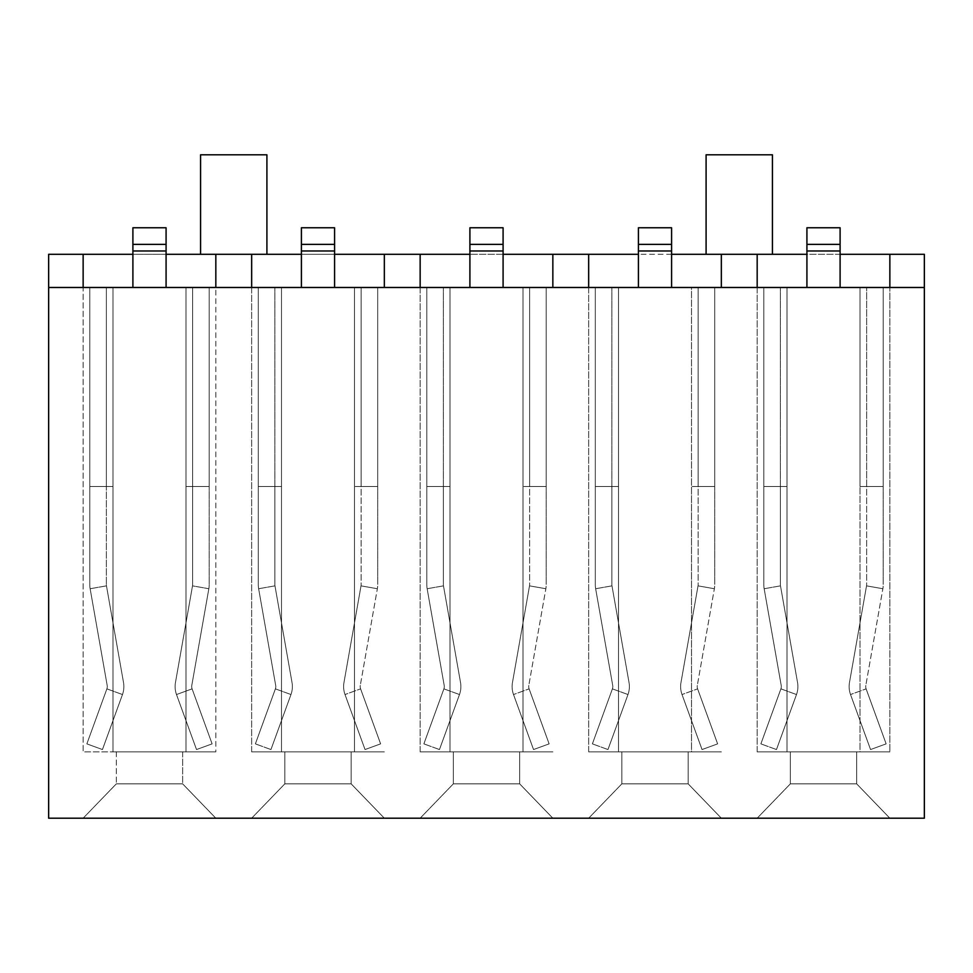 <?xml version="1.0" encoding="UTF-8"?>
<svg xmlns="http://www.w3.org/2000/svg" width="973" height="973" viewBox="0 0 973 973"><rect width="100%" height="100%" fill="white"/><g stroke="black" fill="none" stroke-linecap="round" stroke-linejoin="round"><path stroke-width="0.73" stroke-dasharray="4.87 3.65" d="M706.094 254.306L772.428 254.306L706.094 254.306M200.572 254.306L266.906 254.306L200.572 254.306M840.1 244.357L840.1 287.473L840.1 227.767L840.1 287.473L859.998 287.473L859.998 751.861L757.176 751.861L787.023 751.861L787.023 287.473L691.499 287.473L691.499 751.861L618.524 751.861L618.524 287.473L522.988 287.473L522.988 751.861L450.013 751.861L450.013 287.473L354.476 287.473L354.476 751.861L281.501 751.861L281.501 287.473L185.977 287.473L185.977 751.861L113.002 751.861L113.002 287.473L48.65 287.473L924.35 287.473L889.857 287.473L889.857 254.306L924.35 254.306L924.35 287.473L859.998 287.473L859.998 751.861L787.023 751.861L787.023 287.473L806.921 287.473L806.921 244.357L806.921 287.473L806.921 244.357L840.1 244.357L840.1 227.767L806.921 227.767L806.921 244.357L840.1 244.357L840.1 227.767L806.921 227.767L806.921 244.357L840.1 244.357L840.1 227.767L806.921 227.767L806.921 244.357M806.921 287.473L691.499 287.473L691.499 751.861L721.346 751.861L588.665 751.861L618.524 751.861L618.524 287.473L638.422 287.473L638.422 244.357L638.422 287.473L638.422 244.357L671.589 244.357L671.589 227.767L638.422 227.767L638.422 244.357L671.589 244.357L671.589 227.767L638.422 227.767L638.422 244.357L671.589 244.357L671.589 227.767L638.422 227.767L638.422 244.357M671.589 244.357L671.589 287.473L671.589 227.767L671.589 287.473L691.499 287.473L691.499 486.5L714.717 486.5L698.128 486.5L698.128 287.473L714.717 287.473L691.499 287.473L691.499 486.5L698.128 486.5L698.128 287.473L522.988 287.473L522.988 751.861L420.154 751.861L450.013 751.861L450.013 287.473L469.91 287.473L469.91 227.767L469.91 287.473L469.91 227.767L469.91 244.357L503.09 244.357L503.09 227.767L469.91 227.767L469.91 244.357L503.09 244.357L503.09 227.767L469.91 227.767L503.09 227.767L503.09 287.473L522.988 287.473L522.988 486.5L546.206 486.5L529.616 486.5L529.616 287.473L546.206 287.473L522.988 287.473L522.988 486.5L529.616 486.5L529.616 287.473L354.476 287.473L354.476 751.861L384.335 751.861L251.654 751.861L281.501 751.861L281.501 287.473L301.411 287.473L301.411 227.767L301.411 287.473L301.411 227.767L301.411 244.357L334.578 244.357L334.578 227.767L301.411 227.767L301.411 244.357L334.578 244.357L334.578 227.767L301.411 227.767L334.578 227.767L334.578 287.473L354.476 287.473L354.476 486.5L377.706 486.5L361.117 486.5L361.117 287.473L377.706 287.473L354.476 287.473L354.476 486.5L361.117 486.5L361.117 287.473L185.977 287.473L185.977 751.861L113.002 751.861L113.002 287.473L132.9 287.473L132.9 244.357L132.9 250.985L132.9 244.357L166.079 244.357L166.079 227.767L132.9 227.767L132.9 244.357L166.079 244.357L166.079 227.767L132.9 227.767L132.9 244.357L132.9 227.767L166.079 227.767L166.079 244.357L132.9 244.357M166.079 244.357L166.079 287.473L166.079 250.985L166.079 287.473L185.977 287.473L185.977 486.5L209.195 486.5L192.605 486.5L192.605 287.473L209.195 287.473L185.977 287.473L185.977 486.5L192.605 486.5L192.605 287.473L48.65 287.473L48.65 254.306L889.857 254.306L889.857 751.861L889.857 287.473L859.998 287.473L859.998 486.5L883.216 486.5L866.639 486.5L866.639 287.473L883.216 287.473L859.998 287.473L859.998 486.5L866.639 486.5L866.639 287.473L840.1 287.473M166.079 287.473L132.9 287.473M334.578 287.473L334.578 250.985L334.578 287.473L301.411 287.473M503.09 287.473L503.09 250.985L503.09 287.473L469.91 287.473M671.589 287.473L638.422 287.473M209.195 486.5L209.195 287.473L185.977 287.473L192.605 287.473L192.605 584.7A6.629 6.629 0 0 1 192.508 585.855A6.629 6.629 0 0 0 192.605 584.7L192.605 486.5L185.977 486.5L185.977 751.861L215.824 751.861L185.977 751.861L185.977 486.5L209.195 486.5L192.605 486.5L192.605 584.7A6.629 6.629 0 0 1 192.508 585.855A6.629 6.629 0 0 0 192.605 584.7L192.605 287.473L209.195 287.473L209.195 584.7A23.218 23.218 0 0 1 208.842 588.738A23.218 23.218 0 0 0 209.195 584.7L209.195 287.473L209.195 584.7A23.218 23.218 0 0 1 208.842 588.738A23.218 23.218 0 0 0 209.195 584.7L209.195 486.5M196.522 749.551L212.114 743.871L196.522 749.551L176.502 694.54A23.218 23.218 0 0 1 175.456 682.56A23.218 23.218 0 0 0 176.502 694.54A23.218 23.218 0 0 1 175.456 682.56L192.508 585.855L208.842 588.738L191.79 685.442A6.629 6.629 0 0 0 192.095 688.86A6.629 6.629 0 0 1 191.79 685.442L208.842 588.738L191.79 685.442A6.629 6.629 0 0 0 192.095 688.86A6.629 6.629 0 0 1 191.79 685.442L208.842 588.738L192.508 585.855L208.842 588.738L192.508 585.855L175.456 682.56A23.218 23.218 0 0 0 176.502 694.54L192.095 688.86L212.114 743.871L192.095 688.86L212.114 743.871L196.522 749.551L176.502 694.54L192.095 688.86L212.114 743.871L196.522 749.551L176.502 694.54L192.095 688.86L176.502 694.54L196.522 749.551M113.002 287.473L89.784 287.473L106.361 287.473L89.784 287.473L89.784 584.7A23.218 23.218 0 0 0 90.136 588.738L107.188 685.442A6.629 6.629 0 0 1 106.884 688.86L86.865 743.871L102.445 749.551L86.865 743.871L106.884 688.86A6.629 6.629 0 0 0 107.188 685.442L90.136 588.738A23.218 23.218 0 0 1 89.784 584.7L89.784 486.5L113.002 486.5L113.002 287.473L106.361 287.473L106.361 486.5L89.784 486.5L89.784 287.473L89.784 584.7A23.218 23.218 0 0 0 90.136 588.738L107.188 685.442A6.629 6.629 0 0 1 106.884 688.86L86.865 743.871L102.445 749.551L86.865 743.871L106.884 688.86A6.629 6.629 0 0 0 107.188 685.442L90.136 588.738A23.218 23.218 0 0 1 89.784 584.7L89.784 486.5L113.002 486.5L113.002 287.473L106.361 287.473L106.361 584.7A6.629 6.629 0 0 0 106.471 585.855L123.522 682.56A23.218 23.218 0 0 1 122.476 694.54L102.445 749.551L122.476 694.54A23.218 23.218 0 0 0 123.522 682.56A23.218 23.218 0 0 1 122.476 694.54L102.445 749.551L122.476 694.54A23.218 23.218 0 0 0 123.522 682.56L106.471 585.855A6.629 6.629 0 0 1 106.361 584.7A6.629 6.629 0 0 0 106.471 585.855L123.522 682.56L106.471 585.855A6.629 6.629 0 0 1 106.361 584.7L106.361 486.5L113.002 486.5L113.002 751.861L83.143 751.861L215.824 751.861L215.824 254.306L215.824 751.861L83.143 751.861L83.143 254.306L83.143 751.861L113.002 751.861L113.002 486.5L89.784 486.5L89.784 287.473L113.002 287.473M182.656 751.861L116.322 751.861L182.656 751.861L116.322 751.861L182.656 751.861L182.656 783.861L116.322 783.861L182.656 783.861L116.322 783.861L182.656 783.861L215.824 818.208L83.143 818.208L215.824 818.208L83.143 818.208L215.824 818.208L182.656 783.861L215.824 818.208L182.656 783.861L182.656 751.861M757.176 254.306L757.176 751.861L889.857 751.861L859.998 751.861L859.998 486.5L883.216 486.5L883.216 584.7L883.216 287.473L883.216 584.7A23.218 23.218 0 0 1 882.864 588.738L865.812 685.442L882.864 588.738A23.218 23.218 0 0 0 883.216 584.7A23.218 23.218 0 0 1 882.864 588.738L865.812 685.442A6.629 6.629 0 0 0 866.116 688.86L886.135 743.871L866.116 688.86A6.629 6.629 0 0 1 865.812 685.442A6.629 6.629 0 0 0 866.116 688.86L886.135 743.871L870.555 749.551L886.135 743.871L870.555 749.551L886.135 743.871L866.116 688.86A6.629 6.629 0 0 1 865.812 685.442L882.864 588.738A23.218 23.218 0 0 0 883.216 584.7L883.216 287.473L859.998 287.473L866.639 287.473L866.639 584.7A6.629 6.629 0 0 1 866.529 585.855A6.629 6.629 0 0 0 866.639 584.7L866.639 486.5L883.216 486.5L883.216 287.473L866.639 287.473L866.639 584.7A6.629 6.629 0 0 1 866.529 585.855A6.629 6.629 0 0 0 866.639 584.7L866.639 486.5L859.998 486.5L859.998 751.861L757.176 751.861L757.176 287.473M870.555 749.551L850.524 694.54A23.218 23.218 0 0 1 849.478 682.56A23.218 23.218 0 0 0 850.524 694.54A23.218 23.218 0 0 1 849.478 682.56L866.529 585.855L882.864 588.738L866.529 585.855L882.864 588.738L866.529 585.855L849.478 682.56A23.218 23.218 0 0 0 850.524 694.54L866.116 688.86L850.524 694.54L866.116 688.86L850.524 694.54L870.555 749.551M787.023 287.473L763.805 287.473L763.805 584.7A23.218 23.218 0 0 0 764.158 588.738L781.21 685.442A6.629 6.629 0 0 1 780.905 688.86L760.886 743.871L776.478 749.551L760.886 743.871L780.905 688.86A6.629 6.629 0 0 0 781.21 685.442L764.158 588.738A23.218 23.218 0 0 1 763.805 584.7L763.805 486.5L787.023 486.5L787.023 287.473L763.805 287.473L780.395 287.473L780.395 486.5L763.805 486.5L763.805 287.473L780.395 287.473L780.395 584.7A6.629 6.629 0 0 0 780.492 585.855L797.544 682.56A23.218 23.218 0 0 1 796.498 694.54L776.478 749.551L760.886 743.871L776.478 749.551L796.498 694.54A23.218 23.218 0 0 0 797.544 682.56A23.218 23.218 0 0 1 796.498 694.54L776.478 749.551L796.498 694.54A23.218 23.218 0 0 0 797.544 682.56L780.492 585.855A6.629 6.629 0 0 1 780.395 584.7A6.629 6.629 0 0 0 780.492 585.855L797.544 682.56L780.492 585.855A6.629 6.629 0 0 1 780.395 584.7L780.395 486.5L787.023 486.5L787.023 287.473L763.805 287.473L763.805 584.7A23.218 23.218 0 0 0 764.158 588.738L781.21 685.442A6.629 6.629 0 0 1 780.905 688.86L760.886 743.871L780.905 688.86A6.629 6.629 0 0 0 781.21 685.442L764.158 588.738A23.218 23.218 0 0 1 763.805 584.7L763.805 486.5L787.023 486.5L787.023 751.861L787.023 486.5L763.805 486.5L763.805 287.473L780.395 287.473L780.395 584.7L780.395 287.473L787.023 287.473M856.678 751.861L790.344 751.861L856.678 751.861L856.678 783.861L790.344 783.861L856.678 783.861L790.344 783.861L856.678 783.861L889.857 818.208L757.176 818.208L889.857 818.208L757.176 818.208L889.857 818.208L856.678 783.861L889.857 818.208L856.678 783.861L856.678 751.861L856.678 783.861L856.678 751.861L790.344 751.861L790.344 783.861L790.344 751.861L790.344 783.861L790.344 751.861L856.678 751.861M588.665 254.306L588.665 751.861L721.346 751.861L691.499 751.861L691.499 486.5L714.717 486.5L714.717 584.7L714.717 287.473L714.717 584.7A23.218 23.218 0 0 1 714.364 588.738L697.313 685.442L714.364 588.738A23.218 23.218 0 0 0 714.717 584.7A23.218 23.218 0 0 1 714.364 588.738L697.313 685.442A6.629 6.629 0 0 0 697.605 688.86L717.624 743.871L697.605 688.86A6.629 6.629 0 0 1 697.313 685.442A6.629 6.629 0 0 0 697.605 688.86L717.624 743.871L702.044 749.551L717.624 743.871L702.044 749.551L717.624 743.871L697.605 688.86A6.629 6.629 0 0 1 697.313 685.442L714.364 588.738A23.218 23.218 0 0 0 714.717 584.7L714.717 287.473L691.499 287.473L698.128 287.473L698.128 584.7A6.629 6.629 0 0 1 698.03 585.855A6.629 6.629 0 0 0 698.128 584.7L698.128 486.5L714.717 486.5L714.717 287.473L698.128 287.473L698.128 584.7A6.629 6.629 0 0 1 698.03 585.855A6.629 6.629 0 0 0 698.128 584.7L698.128 486.5L691.499 486.5L691.499 751.861L588.665 751.861L588.665 287.473M702.044 749.551L682.024 694.54A23.218 23.218 0 0 1 680.978 682.56A23.218 23.218 0 0 0 682.024 694.54A23.218 23.218 0 0 1 680.978 682.56L698.03 585.855L714.364 588.738L698.03 585.855L714.364 588.738L698.03 585.855L680.978 682.56A23.218 23.218 0 0 0 682.024 694.54L697.605 688.86L682.024 694.54L697.605 688.86L682.024 694.54L702.044 749.551M618.524 287.473L595.294 287.473L595.294 584.7A23.218 23.218 0 0 0 595.646 588.738L612.71 685.442A6.629 6.629 0 0 1 612.406 688.86L592.387 743.871L607.967 749.551L592.387 743.871L612.406 688.86A6.629 6.629 0 0 0 612.71 685.442L595.646 588.738A23.218 23.218 0 0 1 595.294 584.7L595.294 486.5L618.524 486.5L618.524 287.473L595.294 287.473L611.883 287.473L611.883 486.5L595.294 486.5L595.294 287.473L611.883 287.473L611.883 584.7A6.629 6.629 0 0 0 611.981 585.855L629.032 682.56A23.218 23.218 0 0 1 627.986 694.54L607.967 749.551L592.387 743.871L607.967 749.551L627.986 694.54A23.218 23.218 0 0 0 629.032 682.56A23.218 23.218 0 0 1 627.986 694.54L607.967 749.551L627.986 694.54A23.218 23.218 0 0 0 629.032 682.56L611.981 585.855A6.629 6.629 0 0 1 611.883 584.7A6.629 6.629 0 0 0 611.981 585.855L629.032 682.56L611.981 585.855A6.629 6.629 0 0 1 611.883 584.7L611.883 486.5L618.524 486.5L618.524 287.473L595.294 287.473L595.294 584.7A23.218 23.218 0 0 0 595.646 588.738L612.71 685.442A6.629 6.629 0 0 1 612.406 688.86L592.387 743.871L612.406 688.86A6.629 6.629 0 0 0 612.71 685.442L595.646 588.738A23.218 23.218 0 0 1 595.294 584.7L595.294 486.5L618.524 486.5L618.524 751.861L618.524 486.5L595.294 486.5L595.294 287.473L611.883 287.473L611.883 584.7L611.883 287.473L618.524 287.473M688.179 751.861L621.832 751.861L688.179 751.861L688.179 783.861L621.832 783.861L688.179 783.861L621.832 783.861L688.179 783.861L721.346 818.208L588.665 818.208L721.346 818.208L588.665 818.208L721.346 818.208L688.179 783.861L721.346 818.208L688.179 783.861L688.179 751.861L688.179 783.861L688.179 751.861L621.832 751.861L621.832 783.861L621.832 751.861L621.832 783.861L621.832 751.861L688.179 751.861M721.346 254.306L721.346 287.473M420.154 254.306L420.154 751.861L552.846 751.861L522.988 751.861L522.988 486.5L546.206 486.5L546.206 584.7L546.206 287.473L546.206 584.7A23.218 23.218 0 0 1 545.853 588.738L528.801 685.442L545.853 588.738A23.218 23.218 0 0 0 546.206 584.7A23.218 23.218 0 0 1 545.853 588.738L528.801 685.442A6.629 6.629 0 0 0 529.105 688.86L549.125 743.871L529.105 688.86A6.629 6.629 0 0 1 528.801 685.442A6.629 6.629 0 0 0 529.105 688.86L549.125 743.871L533.532 749.551L549.125 743.871L533.532 749.551L549.125 743.871L529.105 688.86A6.629 6.629 0 0 1 528.801 685.442L545.853 588.738A23.218 23.218 0 0 0 546.206 584.7L546.206 287.473L522.988 287.473L529.616 287.473L529.616 584.7A6.629 6.629 0 0 1 529.519 585.855A6.629 6.629 0 0 0 529.616 584.7L529.616 486.5L546.206 486.5L546.206 287.473L529.616 287.473L529.616 584.7A6.629 6.629 0 0 1 529.519 585.855A6.629 6.629 0 0 0 529.616 584.7L529.616 486.5L522.988 486.5L522.988 751.861L420.154 751.861L420.154 287.473M533.532 749.551L513.513 694.54A23.218 23.218 0 0 1 512.467 682.56A23.218 23.218 0 0 0 513.513 694.54A23.218 23.218 0 0 1 512.467 682.56L529.519 585.855L545.853 588.738L529.519 585.855L545.853 588.738L529.519 585.855L512.467 682.56A23.218 23.218 0 0 0 513.513 694.54L529.105 688.86L513.513 694.54L529.105 688.86L513.513 694.54L533.532 749.551M450.013 287.473L426.794 287.473L426.794 584.7A23.218 23.218 0 0 0 427.147 588.738L444.199 685.442A6.629 6.629 0 0 1 443.895 688.86L423.875 743.871L439.468 749.551L423.875 743.871L443.895 688.86A6.629 6.629 0 0 0 444.199 685.442L427.147 588.738A23.218 23.218 0 0 1 426.794 584.7L426.794 486.5L450.013 486.5L450.013 287.473L426.794 287.473L443.384 287.473L443.384 486.5L426.794 486.5L426.794 287.473L443.384 287.473L443.384 584.7A6.629 6.629 0 0 0 443.481 585.855L460.533 682.56A23.218 23.218 0 0 1 459.487 694.54L439.468 749.551L423.875 743.871L439.468 749.551L459.487 694.54A23.218 23.218 0 0 0 460.533 682.56A23.218 23.218 0 0 1 459.487 694.54L439.468 749.551L459.487 694.54A23.218 23.218 0 0 0 460.533 682.56L443.481 585.855A6.629 6.629 0 0 1 443.384 584.7A6.629 6.629 0 0 0 443.481 585.855L460.533 682.56L443.481 585.855A6.629 6.629 0 0 1 443.384 584.7L443.384 486.5L450.013 486.5L450.013 287.473L426.794 287.473L426.794 584.7A23.218 23.218 0 0 0 427.147 588.738L444.199 685.442A6.629 6.629 0 0 1 443.895 688.86L423.875 743.871L443.895 688.86A6.629 6.629 0 0 0 444.199 685.442L427.147 588.738A23.218 23.218 0 0 1 426.794 584.7L426.794 486.5L450.013 486.5L450.013 751.861L450.013 486.5L426.794 486.5L426.794 287.473L443.384 287.473L443.384 584.7L443.384 287.473L450.013 287.473M519.667 751.861L453.333 751.861L519.667 751.861L519.667 783.861L453.333 783.861L519.667 783.861L453.333 783.861L519.667 783.861L552.846 818.208L420.154 818.208L552.846 818.208L420.154 818.208L552.846 818.208L519.667 783.861L552.846 818.208L519.667 783.861L519.667 751.861L519.667 783.861L519.667 751.861L453.333 751.861L453.333 783.861L453.333 751.861L453.333 783.861L453.333 751.861L519.667 751.861M552.846 254.306L552.846 287.473M251.654 254.306L251.654 751.861L384.335 751.861L354.476 751.861L354.476 486.5L377.706 486.5L377.706 584.7L377.706 287.473L377.706 584.7A23.218 23.218 0 0 1 377.354 588.738L360.29 685.442L377.354 588.738A23.218 23.218 0 0 0 377.706 584.7A23.218 23.218 0 0 1 377.354 588.738L360.29 685.442A6.629 6.629 0 0 0 360.594 688.86L380.613 743.871L360.594 688.86A6.629 6.629 0 0 1 360.29 685.442A6.629 6.629 0 0 0 360.594 688.86L380.613 743.871L365.033 749.551L380.613 743.871L365.033 749.551L380.613 743.871L360.594 688.86A6.629 6.629 0 0 1 360.29 685.442L377.354 588.738A23.218 23.218 0 0 0 377.706 584.7L377.706 287.473L354.476 287.473L361.117 287.473L361.117 584.7A6.629 6.629 0 0 1 361.019 585.855A6.629 6.629 0 0 0 361.117 584.7L361.117 486.5L377.706 486.5L377.706 287.473L361.117 287.473L361.117 584.7A6.629 6.629 0 0 1 361.019 585.855A6.629 6.629 0 0 0 361.117 584.7L361.117 486.5L354.476 486.5L354.476 751.861L251.654 751.861L251.654 287.473M365.033 749.551L345.014 694.54A23.218 23.218 0 0 1 343.968 682.56A23.218 23.218 0 0 0 345.014 694.54A23.218 23.218 0 0 1 343.968 682.56L361.019 585.855L377.354 588.738L361.019 585.855L377.354 588.738L361.019 585.855L343.968 682.56A23.218 23.218 0 0 0 345.014 694.54L360.594 688.86L345.014 694.54L360.594 688.86L345.014 694.54L365.033 749.551M281.501 287.473L258.283 287.473L258.283 584.7A23.218 23.218 0 0 0 258.636 588.738L275.687 685.442A6.629 6.629 0 0 1 275.395 688.86L255.376 743.871L270.956 749.551L255.376 743.871L275.395 688.86A6.629 6.629 0 0 0 275.687 685.442L258.636 588.738A23.218 23.218 0 0 1 258.283 584.7L258.283 486.5L281.501 486.5L281.501 287.473L258.283 287.473L274.873 287.473L274.873 486.5L258.283 486.5L258.283 287.473L274.873 287.473L274.873 584.7A6.629 6.629 0 0 0 274.97 585.855L292.022 682.56A23.218 23.218 0 0 1 290.976 694.54L270.956 749.551L255.376 743.871L270.956 749.551L290.976 694.54A23.218 23.218 0 0 0 292.022 682.56A23.218 23.218 0 0 1 290.976 694.54L270.956 749.551L290.976 694.54A23.218 23.218 0 0 0 292.022 682.56L274.97 585.855A6.629 6.629 0 0 1 274.873 584.7A6.629 6.629 0 0 0 274.97 585.855L292.022 682.56L274.97 585.855A6.629 6.629 0 0 1 274.873 584.7L274.873 486.5L281.501 486.5L281.501 287.473L258.283 287.473L258.283 584.7A23.218 23.218 0 0 0 258.636 588.738L275.687 685.442A6.629 6.629 0 0 1 275.395 688.86L255.376 743.871L275.395 688.86A6.629 6.629 0 0 0 275.687 685.442L258.636 588.738A23.218 23.218 0 0 1 258.283 584.7L258.283 486.5L281.501 486.5L281.501 751.861L281.501 486.5L258.283 486.5L258.283 287.473L274.873 287.473L274.873 584.7L274.873 287.473L281.501 287.473M351.168 751.861L284.821 751.861L351.168 751.861L351.168 783.861L284.821 783.861L351.168 783.861L284.821 783.861L351.168 783.861L384.335 818.208L251.654 818.208L384.335 818.208L251.654 818.208L384.335 818.208L351.168 783.861L384.335 818.208L351.168 783.861L351.168 751.861L351.168 783.861L351.168 751.861L284.821 751.861L284.821 783.861L284.821 751.861L284.821 783.861L284.821 751.861L351.168 751.861M384.335 254.306L384.335 287.473M175.456 682.56L192.508 585.855L175.456 682.56M106.361 287.473L106.361 584.7L106.361 287.473M215.824 254.306L215.824 287.473M924.35 287.473L924.35 818.208L48.65 818.208L48.65 287.473M166.079 254.306L132.9 254.306M334.578 254.306L301.411 254.306M503.09 254.306L469.91 254.306M671.589 254.306L638.422 254.306M840.1 254.306L806.921 254.306M116.322 751.861L116.322 783.861L116.322 751.861M83.143 818.208L116.322 783.861L83.143 818.208M251.654 818.208L284.821 783.861L251.654 818.208M420.154 818.208L453.333 783.861L420.154 818.208M588.665 818.208L621.832 783.861L588.665 818.208M757.176 818.208L790.344 783.861L757.176 818.208M83.143 254.306L83.143 287.473M889.857 254.306L889.857 287.473M849.478 682.56L866.529 585.855L849.478 682.56M680.978 682.56L698.03 585.855L680.978 682.56M503.09 244.357L503.09 227.767L503.09 250.985L503.09 244.357L469.91 244.357M512.467 682.56L529.519 585.855L512.467 682.56M334.578 244.357L334.578 227.767L334.578 250.985L334.578 244.357L301.411 244.357M343.968 682.56L361.019 585.855L343.968 682.56M266.906 154.792L200.572 154.792M772.428 154.792L706.094 154.792M166.079 250.985L132.9 250.985M106.884 688.86L122.476 694.54L106.884 688.86M106.471 585.855L90.136 588.738L106.471 585.855M840.1 250.985L806.921 250.985M780.905 688.86L796.498 694.54L780.905 688.86M780.492 585.855L764.158 588.738L780.492 585.855M671.589 250.985L638.422 250.985M612.406 688.86L627.986 694.54L612.406 688.86M611.981 585.855L595.646 588.738L611.981 585.855M503.09 250.985L469.91 250.985M443.895 688.86L459.487 694.54L443.895 688.86M443.481 585.855L427.147 588.738L443.481 585.855M334.578 250.985L301.411 250.985M275.395 688.86L290.976 694.54L275.395 688.86M274.97 585.855L258.636 588.738L274.97 585.855"/><path stroke-width="1.46" d="M706.094 254.306L706.094 154.792L772.428 154.792L772.428 254.306M200.572 254.306L200.572 154.792L266.906 154.792L266.906 254.306M48.65 287.473L48.65 818.208L924.35 818.208L924.35 287.473L48.65 287.473L48.65 254.306L83.143 254.306L83.143 287.473M166.079 287.473L166.079 227.767L132.9 227.767L132.9 287.473M840.1 244.357L840.1 227.767L806.921 227.767L806.921 244.357L840.1 244.357L840.1 287.473M806.921 287.473L806.921 244.357M671.589 244.357L671.589 227.767L638.422 227.767L638.422 244.357L671.589 244.357L671.589 287.473M638.422 287.473L638.422 244.357M503.09 244.357L503.09 227.767L469.91 227.767L469.91 244.357L503.09 244.357L503.09 287.473M469.91 287.473L469.91 244.357M334.578 244.357L334.578 227.767L301.411 227.767L301.411 244.357L334.578 244.357L334.578 287.473M301.411 287.473L301.411 244.357M166.079 244.357L166.079 227.767L166.079 244.357L132.9 244.357L132.9 227.767L132.9 244.357M757.176 287.473L757.176 254.306L671.589 254.306M721.346 287.473L721.346 254.306M588.665 287.473L588.665 254.306L503.09 254.306M552.846 287.473L552.846 254.306M924.35 287.473L924.35 254.306L840.1 254.306M889.857 287.473L889.857 254.306M420.154 287.473L420.154 254.306L334.578 254.306M384.335 287.473L384.335 254.306M251.654 287.473L251.654 254.306L166.079 254.306M215.824 287.473L215.824 254.306M132.9 254.306L83.143 254.306M301.411 254.306L251.654 254.306M469.91 254.306L420.154 254.306M638.422 254.306L588.665 254.306M806.921 254.306L757.176 254.306M840.1 250.985L806.921 250.985M671.589 250.985L638.422 250.985M503.09 250.985L469.91 250.985M334.578 250.985L301.411 250.985M166.079 250.985L132.9 250.985"/></g></svg>
